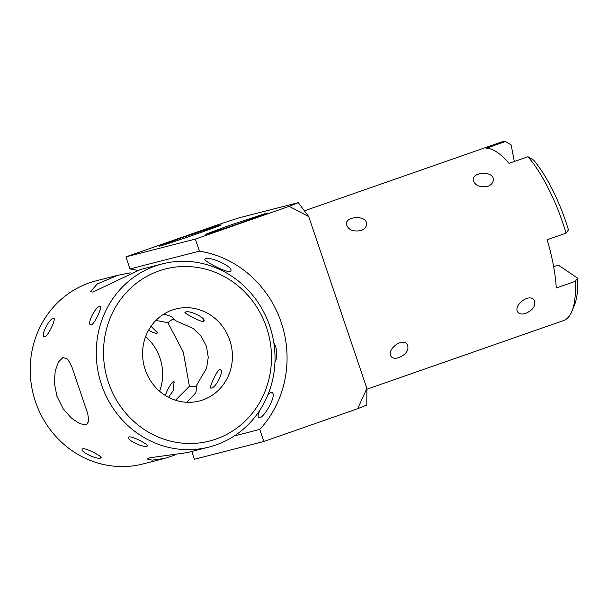 <?xml version="1.0" encoding="UTF-8"?>
<svg xmlns="http://www.w3.org/2000/svg" width="608" height="608" viewBox="0 0 608 608"><rect width="100%" height="100%" fill="white"/><g stroke="black" fill="none" stroke-linecap="round" stroke-linejoin="round"><path stroke-width="0.91" d="M525.798 313.325C522.173 314.511 519.566 314.161 517.963 312.284C512.59 306.105 529.097 292.478 534.09 300.23C536.112 305.497 533.345 309.86 525.798 313.325M399.015 357.595C395.39 358.781 392.783 358.431 391.18 356.554C385.806 350.375 402.314 336.748 407.307 344.493C409.328 349.76 406.562 354.13 399.015 357.595M553.645 266.661L558.235 265.058L577.6 278.13L575.214 281.367A94.521 31.601 70.8 0 1 572.014 311.098A94.521 31.601 70.8 0 1 563.449 320.598L366.875 389.234M575.214 281.367L556.282 287.979A94.521 31.601 -109.2 0 0 547.147 239.75L566.078 233.138L568.465 229.9A89.201 29.822 -109.2 0 0 533.657 160.109L527.964 156.727A94.521 31.601 70.8 0 1 566.078 233.138M527.964 156.727L509.033 163.332A94.521 31.601 -109.2 0 0 486.537 148.147L505.468 141.542L511.161 144.924L514.3 161.5M304.403 210.824L501.136 142.128A94.521 31.601 70.8 0 1 505.468 141.542M487.829 186.291C479.628 187.674 474.742 185.508 473.161 179.793C472.553 171.714 493.939 170.65 493.301 179.877C493.141 182.772 491.317 184.908 487.829 186.291M361.046 230.561C352.845 231.944 347.958 229.771 346.385 224.056C345.77 215.977 367.164 214.92 366.518 224.147C366.366 227.035 364.534 229.178 361.046 230.561M572.014 311.098L574.507 304.958A89.201 29.822 -109.2 0 0 577.6 278.13M239.339 217.763L219.724 224.124L125.909 256.88L195.366 239.088L289.18 206.332L298.3 202.662L239.339 217.763M220.187 225.036L221.16 224.884C222.178 225.431 157.472 247.631 159.44 246.058L182.582 237.447L220.187 225.036M266.486 213.18L267.467 213.02C268.478 213.568 203.771 235.767 205.747 234.202L228.889 225.591L266.486 213.18M195.366 239.088L199.439 251.142A105.442 99.332 -104.4 0 1 281.17 322.278A105.442 99.332 -104.4 0 1 259.783 429.415L263.864 441.469L194.408 459.26L191.771 451.47M137.264 270.378A105.442 99.332 75.6 0 0 129.983 268.934L125.909 256.88M357.679 408.713L366.875 388.406L366.806 405.034L357.679 408.713L263.864 441.469M298.3 202.662L308.727 216.608L289.18 206.332M366.875 388.406L308.727 216.608M267.824 395.002L270.917 392.327L271.852 392.411C277.848 394.615 262.474 420.728 258.59 417.635C257.67 416.959 258.081 414.496 259.821 410.256M205.633 258.689C210.353 256.333 233.639 266.836 230.827 270.917C230.06 274.854 203.14 260.931 204.873 259.168L205.633 258.689M273.919 343.322C277.088 346.454 277.658 358.462 274.96 362.056M129.983 268.934L199.439 251.142M259.783 429.415L234.255 435.951M159.615 391.24A47.5 44.741 75.6 0 0 159.995 358.112A47.5 44.741 75.6 0 0 145.624 336.619M175.499 400.224L189.407 386.285L183.304 352.138L167.876 322.681L155.937 320.378M165.277 395.443C168.006 388.383 170.681 383.739 173.303 381.505L173.987 381.604L173.584 390.123L168.545 397.313M151.012 326.298L157.556 332.812L156.986 333.298C155.367 333.435 152.555 332.409 148.565 330.228M44.901 336.802C48.488 335.776 57.243 316.593 53.23 318.387C49.256 318.592 40.531 335.563 44.224 336.748L44.901 336.802M53.869 318.448L53.23 318.387L54.173 318.881M91.2 324.946C94.78 323.958 103.573 304.699 99.537 306.531C95.562 306.736 86.838 323.692 90.524 324.885L91.2 324.946M100.244 306.63L99.537 306.531L100.487 307.032M203.862 320.948L203.292 321.442C201.362 322.346 184.634 313.432 184.923 312.383L185.417 312.086C190.091 309.776 208.369 319.36 203.292 321.442L203.847 320.218M220.818 370.097L219.64 369.474C216.288 371.207 208.84 388.702 210.672 388.048L211.272 388.064C216.418 387.904 225.234 368.6 219.64 369.474L220.294 369.527M147.204 445.337L146.809 446.204C151.164 445.824 132.825 436.111 129.094 436.886L128.501 437.304C126.525 440.078 143.412 447.838 146.809 446.204L147.326 445.816M186.968 402.291L195.829 392.768L197.121 384.309L206.576 368.25L208.263 357.352L206.454 346.21L201.096 336.201L193.078 328.381L175.598 320.705L171.73 316.654L163.833 314.07M209.099 447.032A94.521 89.042 -104.4 0 1 101.551 384.834A94.521 89.042 -104.4 0 1 162.199 263.91A94.521 89.042 -104.4 0 1 269.747 326.108A94.521 89.042 -104.4 0 1 209.099 447.032L187.378 452.595L148.983 457.892L147.197 459.01L152.258 460.142L164.76 458.386L175.013 455.02M189.407 386.285L195.73 386.597L197.129 384.332M167.876 322.681L172.558 319.238L175.4 320.234M56.939 396.256L63.11 408.69L71.455 418.182L79.868 423.738L86.458 424.764L88.798 421.139L87.734 413.66L71.668 366.282L67.686 359.184L62.974 357.504L58.543 361.851L55.214 370.865L54.348 383.002L56.939 396.256M130.218 272.848L117.861 275.272L97.242 283.966L90.562 291.688L92.864 292.098L140.478 269.481M100.905 457.186L100.51 458.06C104.918 457.718 86.473 447.952 82.787 448.742L82.202 449.168C80.218 451.934 97.113 459.694 100.51 458.06L101.05 457.687M164.76 458.386L143.04 463.95A94.521 89.042 -104.4 0 1 35.492 401.751A94.521 89.042 -104.4 0 1 96.14 280.828L117.861 275.264M145.236 369.755A47.5 44.741 75.6 0 0 199.287 401.006A47.5 44.741 75.6 0 0 229.763 340.244A47.5 44.741 75.6 0 0 175.712 308.986A47.5 44.741 75.6 0 0 145.236 369.755M108.475 382.592A88.821 83.676 75.6 0 0 215.969 439.098A88.821 83.676 75.6 0 0 266.524 327.4A88.821 83.676 75.6 0 0 159.038 270.894A88.821 83.676 75.6 0 0 108.475 382.592M156.986 333.298L157.533 332.082M173.303 381.505L174.428 382.098M140.478 269.473L162.199 263.91"/></g></svg>
